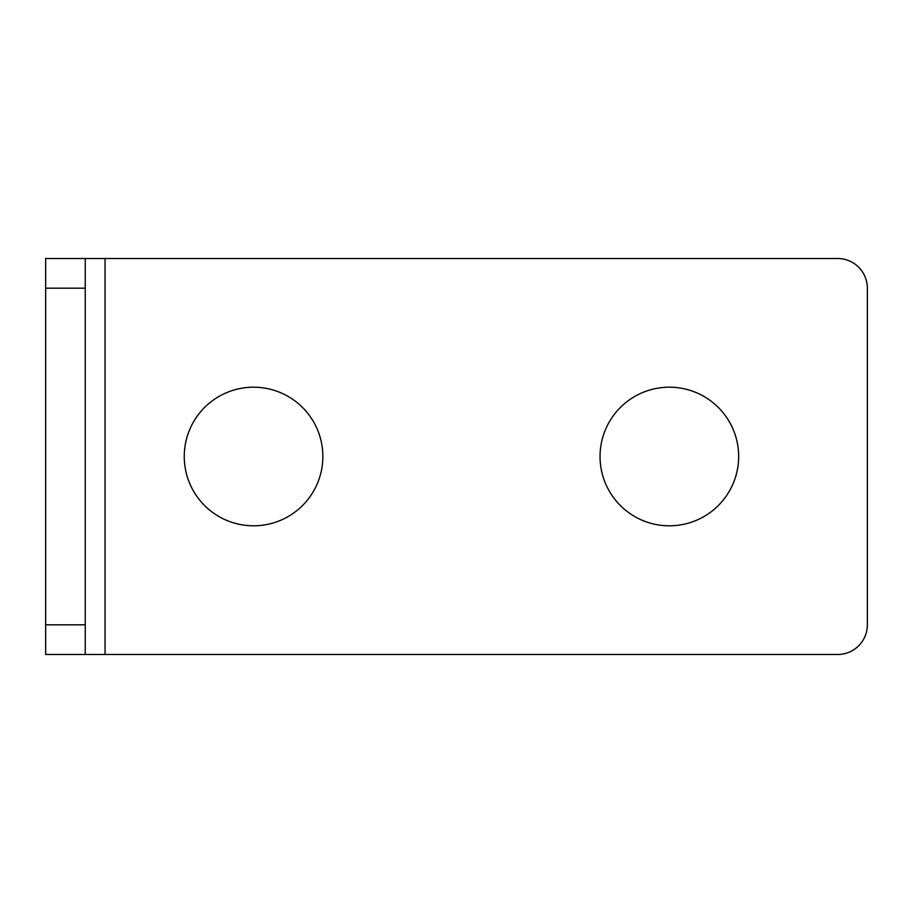 <?xml version="1.0" encoding="UTF-8"?>
<svg xmlns="http://www.w3.org/2000/svg" width="913" height="913" viewBox="0 0 913 913"><rect width="100%" height="100%" fill="white"/><g stroke="black" fill="none" stroke-linecap="round" stroke-linejoin="round"><path stroke-width="1.37" d="M45.65 624.8L45.65 654.495L85.251 654.495L85.251 624.8L45.65 624.8L45.65 288.2L85.251 288.2L85.251 624.8M85.251 288.2L85.251 258.505L45.65 258.505L45.65 288.2M85.251 258.505L837.655 258.505A29.695 29.695 0 0 1 867.35 288.2L867.35 624.8A29.695 29.695 0 0 1 837.655 654.495L85.251 654.495M184.255 456.5A69.297 69.297 0 0 1 288.2 396.482A69.297 69.297 0 0 1 288.2 516.518A69.297 69.297 0 0 1 184.255 456.5M600.046 456.5A69.297 69.297 0 0 1 704.003 396.482A69.297 69.297 0 0 1 704.003 516.518A69.297 69.297 0 0 1 600.046 456.5M105.052 258.505L105.052 654.495"/></g></svg>
